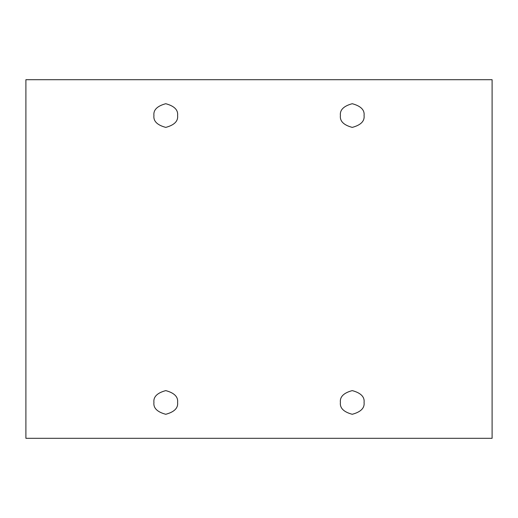 <?xml version="1.0" encoding="UTF-8"?>
<svg xmlns="http://www.w3.org/2000/svg" width="518" height="518" viewBox="0 0 518 518"><rect width="100%" height="100%" fill="white"/><g stroke="black" fill="none" stroke-linecap="round" stroke-linejoin="round"><path stroke-width="0.78" d="M153.924 115.553C153.25 121.147 157.2 125.091 165.76 127.389C174.32 125.091 178.27 121.147 177.596 115.553C178.27 121.147 174.32 125.091 165.76 127.389C157.2 125.091 153.25 121.147 153.924 115.553C153.25 109.958 157.2 106.015 165.76 103.717C174.32 106.015 178.27 109.958 177.596 115.553C178.27 109.958 174.32 106.015 165.76 103.717C157.2 106.015 153.25 109.958 153.924 115.553M340.404 115.553C339.73 121.147 343.68 125.091 352.24 127.389C360.8 125.091 364.75 121.147 364.076 115.553C364.75 121.147 360.8 125.091 352.24 127.389C343.68 125.091 339.73 121.147 340.404 115.553C339.73 109.958 343.68 106.015 352.24 103.717C360.8 106.015 364.75 109.958 364.076 115.553C364.75 109.958 360.8 106.015 352.24 103.717C343.68 106.015 339.73 109.958 340.404 115.553M340.404 402.447C339.73 408.042 343.68 411.985 352.24 414.283C360.8 411.985 364.75 408.042 364.076 402.447C364.75 408.042 360.8 411.985 352.24 414.283C343.68 411.985 339.73 408.042 340.404 402.447C339.73 396.853 343.68 392.909 352.24 390.611C360.8 392.909 364.75 396.853 364.076 402.447C364.75 396.853 360.8 392.909 352.24 390.611C343.68 392.909 339.73 396.853 340.404 402.447M153.924 402.447C153.25 408.042 157.2 411.985 165.76 414.283C174.32 411.985 178.27 408.042 177.596 402.447C178.27 408.042 174.32 411.985 165.76 414.283C157.2 411.985 153.25 408.042 153.924 402.447C153.25 396.853 157.2 392.909 165.76 390.611C174.32 392.909 178.27 396.853 177.596 402.447C178.27 396.853 174.32 392.909 165.76 390.611C157.2 392.909 153.25 396.853 153.924 402.447M25.9 79.694L492.1 79.694L492.1 438.306L25.9 438.306L25.9 79.694L25.9 438.306L492.1 438.306L492.1 79.694L25.9 79.694"/></g></svg>
